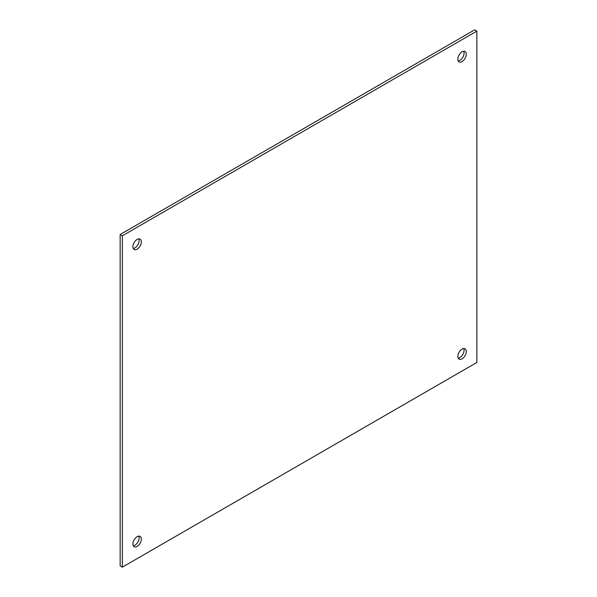 <?xml version="1.0" encoding="UTF-8"?>
<svg xmlns="http://www.w3.org/2000/svg" width="597" height="597" viewBox="0 0 597 597"><rect width="100%" height="100%" fill="white"/><g stroke="black" fill="none" stroke-linecap="round" stroke-linejoin="round"><path stroke-width="0.9" d="M458.205 60.872A5.97 3.448 120 0 0 462.862 57.155A5.97 3.448 120 0 0 463.75 51.26M457.854 59.14A5.97 3.448 -60 0 1 460.459 53.133A5.97 3.448 -60 0 1 465.056 51.529A5.97 3.448 -60 0 1 465.056 58.424A5.97 3.448 -60 0 1 459.093 61.872A5.97 3.448 -60 0 1 457.854 59.14M133.25 248.486A5.97 3.448 120 0 0 137.907 244.763A5.97 3.448 120 0 0 138.795 238.867M132.9 246.748A5.97 3.448 -60 0 1 135.504 240.74A5.97 3.448 -60 0 1 140.108 239.143A5.97 3.448 -60 0 1 140.108 246.031A5.97 3.448 -60 0 1 134.138 249.479A5.97 3.448 -60 0 1 132.9 246.748M458.205 358.133A5.97 3.448 120 0 0 462.862 354.409A5.97 3.448 120 0 0 463.75 348.514M457.854 356.394A5.97 3.448 -60 0 1 460.459 350.387A5.97 3.448 -60 0 1 465.056 348.79A5.97 3.448 -60 0 1 465.056 355.678A5.97 3.448 -60 0 1 459.093 359.125A5.97 3.448 -60 0 1 457.854 356.394M133.25 545.74A5.97 3.448 120 0 0 137.907 542.024A5.97 3.448 120 0 0 138.795 536.128M132.9 544.001A5.97 3.448 -60 0 1 135.504 537.994A5.97 3.448 -60 0 1 140.108 536.397A5.97 3.448 -60 0 1 140.108 543.292A5.97 3.448 -60 0 1 134.138 546.733A5.97 3.448 -60 0 1 132.9 544.001M474.652 29.85L476.846 31.119L122.348 235.785L120.154 234.517L474.652 29.85M120.154 234.517L120.154 565.881L122.348 567.15L476.846 362.483L476.846 31.119M122.348 235.785L122.348 567.15"/></g></svg>
